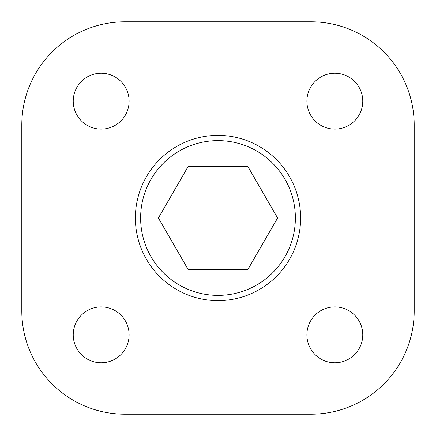 <?xml version="1.0" encoding="UTF-8"?>
<svg xmlns="http://www.w3.org/2000/svg" width="436" height="436" viewBox="0 0 436 436"><rect width="100%" height="100%" fill="white"/><g stroke="black" fill="none" stroke-linecap="round" stroke-linejoin="round"><path stroke-width="0.65" d="M362.763 101.168A27.931 27.931 0 0 0 320.863 76.981A27.931 27.931 0 0 0 320.863 125.361A27.931 27.931 0 0 0 362.763 101.168M362.763 334.832A27.931 27.931 0 0 0 320.863 310.639A27.931 27.931 0 0 0 320.863 359.019A27.931 27.931 0 0 0 362.763 334.832M129.105 334.832A27.931 27.931 0 0 0 87.205 310.639A27.931 27.931 0 0 0 87.205 359.019A27.931 27.931 0 0 0 129.105 334.832M129.105 101.168A27.931 27.931 0 0 0 87.205 76.981A27.931 27.931 0 0 0 87.205 125.361A27.931 27.931 0 0 0 129.105 101.168M414.2 310.939L414.2 125.061A103.261 103.261 0 0 0 310.939 21.8L125.061 21.8A103.261 103.261 0 0 0 21.8 125.061L21.8 310.939A103.261 103.261 0 0 0 125.061 414.2L310.939 414.2A103.261 103.261 0 0 0 414.2 310.939M188.189 269.633C172.689 242.781 172.689 242.781 188.189 269.633L247.812 269.633C263.311 242.781 263.311 242.781 247.812 269.633L277.618 218L247.812 166.367L188.189 166.367L158.382 218L188.189 269.633M295.374 218A77.374 77.374 0 0 0 179.31 150.992A77.374 77.374 0 0 0 179.31 285.008A77.374 77.374 0 0 0 295.374 218M300.622 218A82.622 82.622 0 0 1 176.689 289.553A82.622 82.622 0 0 1 176.689 146.447A82.622 82.622 0 0 1 300.622 218"/></g></svg>

